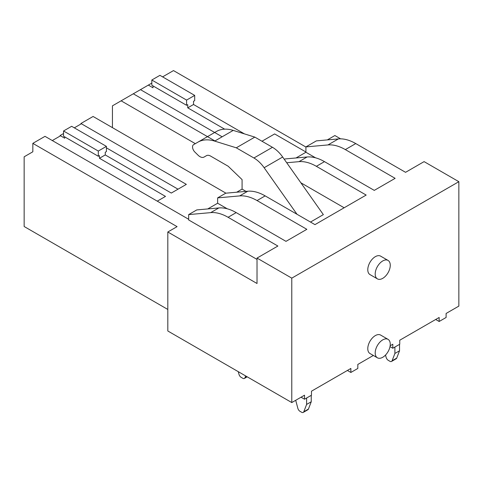 <?xml version="1.0" encoding="UTF-8"?>
<svg xmlns="http://www.w3.org/2000/svg" width="483" height="483" viewBox="0 0 483 483"><rect width="100%" height="100%" fill="white"/><g stroke="black" fill="none" stroke-linecap="round" stroke-linejoin="round"><path stroke-width="0.72" d="M435.678 319.486L439.156 321.491L446.105 317.476L446.105 313.461L458.85 306.107L458.85 181.686L291.78 278.142L291.78 402.562L304.525 395.203L304.525 399.218L301.054 397.213M304.525 399.218L311.481 395.203L311.481 391.188L350.869 368.451L350.869 372.459L347.392 370.455M350.869 372.459L357.825 368.451L357.825 364.436L373.353 355.464M390.004 346.625L392.812 348.249L392.812 344.234L390.155 345.768M392.812 348.249L399.761 344.234L399.761 340.219L439.156 317.476L439.156 321.491M340.606 138.838L334.882 135.536L327.311 139.907M458.85 181.686L424.092 161.624L405.557 172.322L355.76 143.572L345.333 149.597A49.157 28.382 -120 0 0 327.951 144.936L305.92 146.904L305.92 152.26L296.031 157.965M355.76 143.572A49.157 28.382 60 0 0 338.378 138.917L316.347 140.885L305.92 146.904M315.574 157.832L305.92 152.26M284.33 159.372L285.061 158.943L307.097 156.975A49.157 28.382 60 0 1 324.479 161.636L374.271 190.387L395.13 178.342L345.333 149.597M307.097 156.975L298.989 161.66L286.721 162.753M218.811 207.95L210.703 212.629L188.666 214.597L196.78 209.918L218.811 207.95A49.157 28.382 60 0 1 236.193 212.605L285.99 241.355L306.844 229.316L257.047 200.566A49.157 28.382 -120 0 0 239.671 195.911L217.634 197.879L225.742 193.194L247.779 191.226A49.157 28.382 60 0 1 265.155 195.881L314.952 224.631L335.806 212.592L366.162 195.066L316.365 166.315A49.157 28.382 60 0 0 298.989 161.66M300.861 182.785L344.15 207.775M310.491 222.053L323.35 214.627L282.676 157.023A24.579 14.188 60 0 0 272.46 147.297L254.825 137.112L233.223 130.398A49.157 28.382 60 0 0 216.462 131.448L193.568 144.671A4.915 2.838 60 0 0 194.86 152.042L198.024 155.158A8.193 4.727 60 0 0 204.049 157.066L206.47 155.665A8.277 4.776 60 0 1 210.57 156.069L228.175 166.237L242.08 179.616L242.08 189.113L236.706 192.216M242.08 189.113L246.01 191.383M272.46 147.297L253.925 157.995A24.579 14.188 60 0 1 264.141 167.728L296.997 214.265M253.925 157.995L236.284 147.816L214.687 141.102A49.157 28.382 60 0 0 197.927 142.153L216.462 131.448L197.927 142.153M217.634 197.879L217.634 203.228L207.744 208.94M227.294 208.807L217.634 203.228M291.78 278.142L257.022 258.079L277.882 246.034L228.085 217.29A49.157 28.382 60 0 0 210.703 212.629M188.666 214.597L188.666 219.952L257.022 259.413M257.022 258.079L257.022 283.497L167.812 231.991L177.08 226.642L32.838 143.36L45.004 136.339L188.666 219.282M105.252 154.934L105.252 152.26L106.411 151.59L106.411 146.373L98.297 151.052L98.297 156.269L99.456 155.604L99.456 158.279L105.252 154.934L171.29 193.061L186.353 184.367L80.921 123.497L93.086 116.469L225.941 193.176M99.456 158.279L165.5 196.406L157.271 201.151M32.838 143.36L32.838 151.789L24.15 156.806L24.15 226.509L167.812 309.452M291.78 402.562L167.812 330.988L167.812 231.991M187.742 107.842L193.532 104.497L193.532 101.285L194.691 100.621L194.691 95.399L186.583 100.084L186.583 105.3L187.742 104.63L187.742 107.842L224.673 129.166M214.953 140.945L133.29 93.793L121.124 100.82L195.319 143.656M305.92 151.988L274.634 133.93L261.973 141.241M244.434 133.882L193.532 104.497M162.602 76.869L173.494 70.584L305.92 147.037M121.124 100.82L112.436 105.837L112.436 127.645M388.054 339.356L380.64 335.075A10.65 6.146 120 0 0 372.435 337.931A10.65 6.146 120 0 0 367.786 348.648A10.65 6.146 120 0 0 369.99 353.526L377.404 357.806A10.65 6.146 120 0 0 385.615 354.951A10.65 6.146 120 0 0 390.264 344.234A10.65 6.146 120 0 0 388.054 339.356A10.65 6.146 120 0 0 379.849 342.212A10.65 6.146 120 0 0 375.2 352.928A10.65 6.146 120 0 0 377.404 357.806M254.825 137.112L236.284 147.816M52.303 140.553L60.067 136.067L60.067 135.536L64.698 138.21L64.698 136.87M74.316 127.844L80.921 124.028L80.921 123.497M178.01 189.179L106.411 147.84M151.825 83.094L133.29 93.793M148.347 85.099L152.984 87.773L152.984 85.902M140.475 89.651L222.138 136.798M63.545 133.525L60.067 135.536M106.411 146.373L71.653 126.304L63.545 130.984L63.545 136.206L98.297 156.269M63.545 130.984L98.297 151.052M194.691 95.399L159.933 75.336L151.825 80.015L151.825 85.231L186.583 105.3M151.825 80.015L186.583 100.084M388.054 260.428L380.64 256.147A10.65 6.146 120 0 0 372.435 258.997A10.65 6.146 120 0 0 367.786 269.719A10.65 6.146 120 0 0 369.99 274.592L377.404 278.872A10.65 6.146 120 0 0 385.615 276.022A10.65 6.146 120 0 0 390.264 265.3A10.65 6.146 120 0 0 388.054 260.428A10.65 6.146 120 0 0 379.849 263.277A10.65 6.146 120 0 0 375.2 274A10.65 6.146 120 0 0 377.404 278.872M238.276 371.668L238.988 374.337A3.278 1.89 60 0 0 241.168 377.35L242.762 378.274A3.278 1.89 60 0 0 244.398 378.437A3.278 1.89 60 0 0 244.935 377.772L245.648 375.925M385.519 355.053L386.128 357.348A3.278 1.89 60 0 0 388.308 360.36L389.902 361.284A3.278 1.89 60 0 0 391.538 361.447A3.278 1.89 60 0 0 392.075 360.777L394.895 353.465L394.895 347.042M394.895 353.465L399.532 350.791L399.532 344.367M392.075 360.777L396.712 358.102L399.532 350.791M396.712 358.102A3.278 1.89 60 0 1 396.175 358.772L391.538 361.447M295.705 400.298L297.848 408.316A3.278 1.89 60 0 0 300.021 411.335L301.615 412.253A3.278 1.89 60 0 0 303.258 412.416A3.278 1.89 60 0 0 303.795 411.751L306.614 404.434L306.614 398.01M306.614 404.434L311.245 401.759L311.245 395.335M303.795 411.751L308.426 409.077L311.245 401.759M308.426 409.077A3.278 1.89 60 0 1 307.888 409.741L303.258 412.416M338.378 138.917L327.951 144.936M247.779 191.226L239.671 195.911M324.479 161.636L316.365 166.315M265.155 195.881L257.047 200.566M236.193 212.605L228.085 217.29M282.676 157.023L264.141 167.728M233.223 130.398L214.687 141.102M244.935 377.772L246.891 376.643M244.398 378.437L247.193 376.818"/></g></svg>

